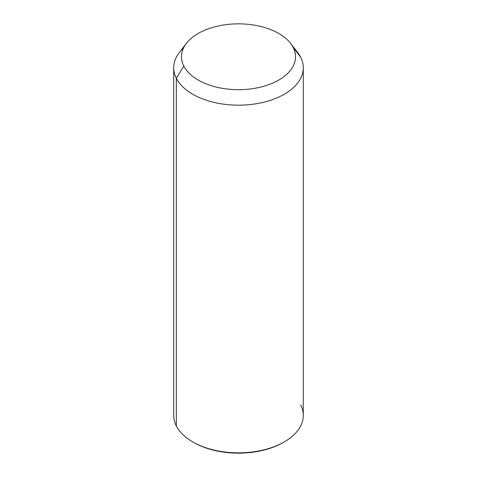 <?xml version="1.0" encoding="UTF-8"?>
<svg xmlns="http://www.w3.org/2000/svg" width="477" height="477" viewBox="0 0 477 477"><rect width="100%" height="100%" fill="white"/><g stroke="black" fill="none" stroke-linecap="round" stroke-linejoin="round"><path stroke-width="0.72" d="M303.289 67.764L303.289 415.431A64.789 37.409 180 0 1 247.712 452.458A64.789 37.409 180 0 1 176.329 425.967L176.329 78.294L183.794 66.035A57.013 32.919 0 0 0 254.551 88.352A57.013 32.919 0 0 0 293.206 47.497L300.671 57.234A64.789 37.409 180 0 1 256.739 103.658A64.789 37.409 180 0 1 176.329 78.294A64.789 37.409 180 0 1 179.358 52.494L186.453 43.329A57.013 32.919 0 0 0 183.794 66.035L176.329 78.294A64.789 37.409 0 0 0 247.712 104.791A64.789 37.409 0 0 0 303.289 67.764A64.789 37.409 0 0 0 300.671 57.234L293.206 47.497A57.013 32.919 0 0 0 290.547 43.329A57.013 32.919 0 0 0 238.5 23.85A57.013 32.919 0 0 0 186.453 43.329M290.547 43.329L297.642 52.494A64.789 37.409 180 0 1 300.671 57.234A64.789 37.409 0 0 0 293.802 48.278M183.794 66.035A57.013 32.919 180 0 1 222.449 25.18A57.013 32.919 180 0 1 293.206 47.497A57.013 32.919 180 0 1 254.551 88.352A57.013 32.919 180 0 1 183.794 66.035M176.329 425.967A64.789 37.409 180 0 1 173.711 415.431L173.711 67.764A64.789 37.409 0 0 0 176.329 78.294L176.329 425.967A64.789 37.409 0 0 0 192.684 441.881A64.789 37.409 0 0 0 284.316 441.881A64.789 37.409 0 0 0 300.671 404.901M183.585 47.909A64.789 37.409 0 0 0 173.711 67.764M193.149 442.149A63.495 36.657 0 0 0 283.851 442.149M284.316 441.881L283.398 442.412A63.495 36.657 180 0 1 193.602 442.412L192.684 441.881"/></g></svg>
